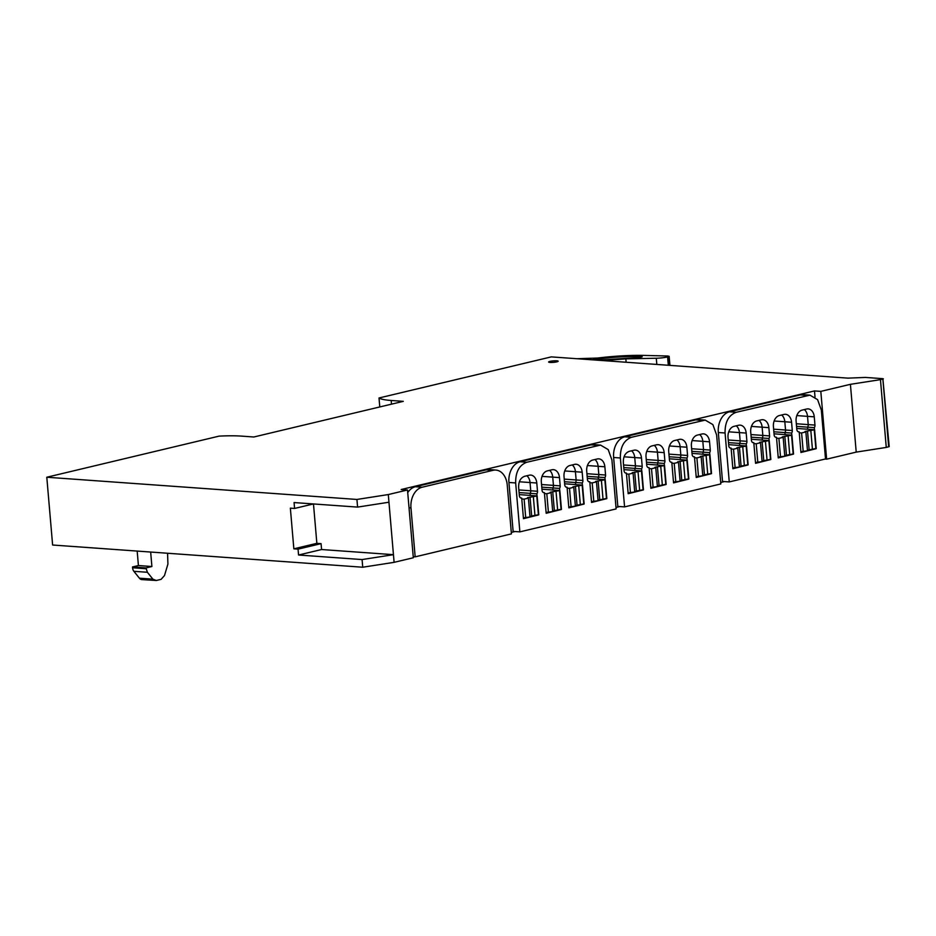 <?xml version="1.0" encoding="UTF-8"?>
<svg xmlns="http://www.w3.org/2000/svg" width="936" height="936" viewBox="0 0 936 936"><rect width="100%" height="100%" fill="white"/><g stroke="black" fill="none" stroke-linecap="round" stroke-linejoin="round"><path stroke-width="1.4" d="M556.768 360.816A4.785 0.737 -4.9 0 0 551.538 361.085A4.785 0.737 -4.9 0 0 548.613 362.021A4.785 0.737 -4.9 0 0 550.005 362.419A4.785 0.737 -4.9 0 0 555.235 362.15A4.785 0.737 -4.9 0 0 558.16 361.214A4.785 0.737 -4.9 0 0 556.768 360.816M394.103 562.337L362.735 567.228L362.08 559.564L298.561 555.013L298.058 549.128L293.846 548.824L290.359 508.154L294.571 508.447L294.068 502.562L357.587 507.101L388.955 502.222L394.103 562.337L413.314 557.762L407.499 489.973L401.181 489.516L814.495 390.932L820.813 391.377L826.628 459.166L825.107 459.061M724.464 481.572L720.697 482.473M619.761 506.551L615.993 507.452M515.057 531.531L511.29 532.42M815.022 397.075L814.495 390.932M804.34 409.582A9.582 6.786 -85.9 0 1 807.522 416.356L808.224 424.605A2.995 2.118 -85.9 0 1 807.581 427.167L807.756 429.191L807.581 427.167A2.995 2.118 94.1 0 0 808.224 424.605L807.522 416.356A9.582 6.786 94.1 0 0 804.34 409.582M781.642 414.987A9.582 6.786 -85.9 0 1 784.824 421.762L785.538 430.01A2.995 2.118 -85.9 0 1 784.894 432.572L785.07 434.608L784.894 432.572A2.995 2.118 94.1 0 0 785.538 430.01L784.824 421.762A9.582 6.786 94.1 0 0 781.642 414.987M758.956 420.404A9.582 6.786 -85.9 0 1 762.138 427.179L762.84 435.427A2.995 2.118 -85.9 0 1 762.197 437.99L762.372 440.025L762.197 437.99A2.995 2.118 94.1 0 0 762.84 435.427L762.138 427.179A9.582 6.786 94.1 0 0 758.956 420.404M736.258 425.821A9.582 6.786 -85.9 0 1 739.44 432.584L740.154 440.844A2.995 2.118 -85.9 0 1 739.51 443.407L739.686 445.431L739.51 443.407A2.995 2.118 94.1 0 0 740.154 440.844L739.44 432.584A9.582 6.786 94.1 0 0 736.258 425.821M699.637 434.55A9.582 6.786 -85.9 0 1 702.819 441.324L703.521 449.572A2.995 2.118 -85.9 0 1 702.877 452.135L703.053 454.171L702.877 452.135A2.995 2.118 94.1 0 0 703.521 449.572L702.819 441.324A9.582 6.786 94.1 0 0 699.637 434.55M676.939 439.967A9.582 6.786 -85.9 0 1 680.121 446.741L680.835 454.99A2.995 2.118 -85.9 0 1 680.191 457.552L680.367 459.588L680.191 457.552A2.995 2.118 94.1 0 0 680.835 454.99L680.121 446.741A9.582 6.786 94.1 0 0 676.939 439.967M654.252 445.384A9.582 6.786 -85.9 0 1 657.435 452.146L658.137 460.407A2.995 2.118 -85.9 0 1 657.493 462.969L657.669 464.993L657.493 462.969A2.995 2.118 94.1 0 0 658.137 460.407L657.435 452.146A9.582 6.786 94.1 0 0 654.252 445.384M631.554 450.789A9.582 6.786 -85.9 0 1 634.737 457.564L635.45 465.812A2.995 2.118 -85.9 0 1 634.807 468.374L634.982 470.41L634.807 468.374A2.995 2.118 94.1 0 0 635.45 465.812L634.737 457.564A9.582 6.786 94.1 0 0 631.554 450.789M594.933 459.529A9.582 6.786 -85.9 0 1 598.116 466.303L598.829 474.552A2.995 2.118 -85.9 0 1 598.186 477.114L598.361 479.15L598.186 477.114A2.995 2.118 94.1 0 0 598.829 474.552L598.116 466.303A9.582 6.786 94.1 0 0 594.933 459.529M572.247 464.946A9.582 6.786 -85.9 0 1 575.429 471.709L576.131 479.969A2.995 2.118 -85.9 0 1 575.488 482.52L575.663 484.555L575.488 482.52A2.995 2.118 94.1 0 0 576.131 479.969L575.429 471.709A9.582 6.786 94.1 0 0 572.247 464.946M549.549 470.352A9.582 6.786 -85.9 0 1 552.731 477.126L553.445 485.375A2.995 2.118 -85.9 0 1 552.802 487.937L552.977 489.973L552.802 487.937A2.995 2.118 94.1 0 0 553.445 485.375L552.731 477.126A9.582 6.786 94.1 0 0 549.549 470.352M526.863 475.769A9.582 6.786 -85.9 0 1 530.045 482.543L530.747 490.792A2.995 2.118 -85.9 0 1 530.104 493.354L530.279 495.378L530.104 493.354A2.995 2.118 94.1 0 0 530.747 490.792L530.045 482.543A9.582 6.786 94.1 0 0 526.863 475.769M826.628 459.166L856.218 452.111L850.414 384.322L820.813 391.377M379.782 406.949L379.01 397.987L551.304 356.885L847.864 378.132L865.496 377.43L882.87 378.67L889.2 446.601L886.263 447.42L880.46 379.642L850.414 384.322M886.263 447.42L856.218 452.111M883.385 378.823L880.46 379.642M379.01 397.987A44.905 6.915 -4.9 0 0 391.19 400.479L403.287 401.345L253.831 436.995L241.734 436.129A44.905 6.915 -4.9 0 0 219.094 436.129L46.8 477.231L356.92 499.45L388.3 494.559L388.955 502.222M362.735 567.228L52.615 545.021L46.8 477.231M357.587 507.101L356.92 499.45M388.3 494.559L407.499 489.973M796.559 426.371L814.332 427.647A2.995 2.118 94.1 0 0 814.963 425.084L814.261 416.836A9.582 6.786 94.1 0 0 808.189 408.892A9.582 6.786 94.1 0 0 806.703 409.009L802.058 410.12A9.582 6.786 94.1 0 0 796.103 421.165L796.817 429.413A2.995 2.118 94.1 0 0 798.712 431.894A2.995 2.118 94.1 0 0 799.18 431.859L800.947 452.486L816.133 448.707M773.861 431.788L791.634 433.064A2.995 2.118 94.1 0 0 792.277 430.501L791.575 422.241A9.582 6.786 94.1 0 0 785.503 414.297A9.582 6.786 94.1 0 0 784.005 414.426L779.36 415.537A9.582 6.786 94.1 0 0 773.417 426.582L774.119 434.83A2.995 2.118 94.1 0 0 776.026 437.311A2.995 2.118 94.1 0 0 776.482 437.276L778.261 457.903L793.435 454.124M751.175 437.194L768.947 438.469A2.995 2.118 94.1 0 0 769.591 435.907L768.877 427.658A9.582 6.786 94.1 0 0 762.805 419.714A9.582 6.786 94.1 0 0 761.319 419.843L756.674 420.943A9.582 6.786 94.1 0 0 750.719 431.987L751.433 440.248A2.995 2.118 94.1 0 0 753.328 442.728A2.995 2.118 94.1 0 0 753.796 442.681L755.563 463.32L770.749 459.529M728.477 442.611L746.249 443.886A2.995 2.118 94.1 0 0 746.893 441.324L746.191 433.075A9.582 6.786 94.1 0 0 740.119 425.131A9.582 6.786 94.1 0 0 738.621 425.248L733.976 426.36A9.582 6.786 -85.9 0 0 728.032 437.404L728.735 445.653A2.995 2.118 94.1 0 0 730.642 448.133A2.995 2.118 94.1 0 0 731.098 448.098L732.876 468.725L748.051 464.946M691.856 451.351L709.628 452.626A2.995 2.118 94.1 0 0 710.272 450.064L709.558 441.804A9.582 6.786 94.1 0 0 703.498 433.859A9.582 6.786 94.1 0 0 702 433.988L697.355 435.1A9.582 6.786 94.1 0 0 691.412 446.144L692.113 454.393A2.995 2.118 94.1 0 0 694.009 456.873A2.995 2.118 94.1 0 0 694.477 456.838L696.244 477.465L711.43 473.686M669.158 456.756L686.93 458.032A2.995 2.118 94.1 0 0 687.574 455.469L686.872 447.221A9.582 6.786 94.1 0 0 680.8 439.276A9.582 6.786 94.1 0 0 679.302 439.405L674.657 440.505A9.582 6.786 94.1 0 0 668.713 451.55L669.427 459.81A2.995 2.118 94.1 0 0 671.323 462.29A2.995 2.118 94.1 0 0 671.791 462.244L673.557 482.882L688.744 479.092M646.472 462.173L664.244 463.449A2.995 2.118 94.1 0 0 664.888 460.886L664.174 452.638A9.582 6.786 94.1 0 0 658.113 444.694A9.582 6.786 94.1 0 0 656.616 444.811L651.971 445.922A9.582 6.786 94.1 0 0 646.027 456.967L646.729 465.215A2.995 2.118 94.1 0 0 648.625 467.696A2.995 2.118 94.1 0 0 649.093 467.661L650.859 488.288L666.046 484.509M623.774 467.59L641.546 468.854A2.995 2.118 94.1 0 0 642.19 466.303L641.488 458.043A9.582 6.786 94.1 0 0 635.415 450.099A9.582 6.786 94.1 0 0 633.918 450.228L629.284 451.339C625.225 452.872 623.247 456.557 623.329 462.384L624.043 470.632A2.995 2.118 94.1 0 0 625.938 473.113A2.995 2.118 94.1 0 0 626.406 473.078L628.173 493.705L643.36 489.926M587.153 476.319L604.925 477.594A2.995 2.118 94.1 0 0 605.569 475.032L604.867 466.783A9.582 6.786 94.1 0 0 598.794 458.839A9.582 6.786 94.1 0 0 597.297 458.968L592.652 460.067A9.582 6.786 94.1 0 0 586.708 471.112L587.422 479.372A2.995 2.118 94.1 0 0 589.317 481.853A2.995 2.118 94.1 0 0 589.785 481.806L591.552 502.445L606.739 498.654M564.466 481.736L582.239 483.011A2.995 2.118 94.1 0 0 582.882 480.449L582.169 472.2A9.582 6.786 94.1 0 0 576.096 464.256A9.582 6.786 94.1 0 0 574.61 464.373L569.965 465.485A9.582 6.786 94.1 0 0 564.022 476.529L564.724 484.778A2.995 2.118 94.1 0 0 566.619 487.258A2.995 2.118 94.1 0 0 567.087 487.223L568.854 507.85L584.041 504.071M541.769 487.153L559.541 488.416A2.995 2.118 94.1 0 0 560.184 485.866L559.482 477.606A9.582 6.786 94.1 0 0 553.41 469.661A9.582 6.786 94.1 0 0 551.912 469.79L547.267 470.902A9.582 6.786 94.1 0 0 541.324 481.946L542.038 490.195A2.995 2.118 94.1 0 0 543.933 492.675A2.995 2.118 94.1 0 0 544.401 492.64L546.168 513.267L561.354 509.488M519.082 492.558L536.855 493.834A2.995 2.118 94.1 0 0 537.498 491.271L536.784 483.023A9.582 6.786 94.1 0 0 530.712 475.078A9.582 6.786 94.1 0 0 529.226 475.207L524.581 476.307C520.521 477.851 518.544 481.525 518.638 487.352L519.34 495.6A2.995 2.118 94.1 0 0 521.235 498.092A2.995 2.118 94.1 0 0 521.703 498.046L523.47 518.684L538.656 514.894M294.571 508.447L313.466 503.942M313.478 503.942L316.859 543.336L321.071 543.64L321.575 549.526L393.448 554.674L362.08 559.564M293.846 548.824L316.859 543.336M298.058 549.128L321.071 543.64M298.561 555.013L321.575 549.526M137.171 551.07L138.411 565.543L151.901 566.514L150.661 552.041M167.567 553.246L167.918 564.08L164.502 575.535L161.097 579.349L156.312 580.495L152.896 579.162L147.373 572.27L145.993 567.918L151.901 566.514M156.312 580.495L141.886 579.606A5.99 4.235 94.1 0 1 139.405 578.191L152.896 579.162M138.411 565.543L132.502 566.947L132.573 567.754A5.99 4.235 94.1 0 0 133.883 571.311L139.405 578.191M132.502 566.947L145.993 567.918M519.258 494.594L537.135 495.951L527.506 497.671L528.395 498.116L524.125 499.134L521.785 498.97M538.411 514.706L529.952 516.333M528.395 498.116L530.01 516.976L523.399 517.83M525.74 517.994L524.125 499.134M531.66 515.935L530.033 497.063M534.982 515.794L533.368 496.934M541.944 489.177L559.833 490.534L550.192 492.254L551.082 492.699L546.811 493.717L544.471 493.553M561.097 509.301L552.649 510.927M551.082 492.699L552.708 511.559L546.086 512.413M548.438 512.577L546.811 493.717M554.346 510.518L552.731 491.657M557.669 510.377L556.054 491.517M564.642 483.772L582.52 485.117L572.89 486.849L573.78 487.293L569.509 488.311L567.169 488.136M583.795 503.884L575.336 505.51M573.78 487.293L575.394 506.154L568.784 506.996M571.124 507.172L569.509 488.311M577.044 505.101L575.418 486.24M580.367 504.96L578.752 486.1M587.328 478.354L605.218 479.712L595.577 481.432L596.466 481.876L592.195 482.894L589.855 482.73M606.481 498.478L598.034 500.093M596.466 481.876L598.092 500.737L591.47 501.591M593.822 501.755L592.195 482.894M599.73 499.695L598.116 480.835M603.053 499.555L601.438 480.695M623.949 469.615L641.839 470.972L632.209 472.692L633.099 473.136L628.828 474.154L626.476 473.99M643.114 489.739L634.655 491.365M633.099 473.136L634.713 491.997L628.103 492.851M630.443 493.015L628.828 474.154M636.351 490.955L634.737 472.095M639.686 490.815L638.059 471.955M646.647 464.209L664.537 465.555L654.896 467.286L655.785 467.731L651.514 468.749L649.174 468.573M665.8 484.321L657.353 485.948M655.785 467.731L657.4 486.591L650.789 487.434M653.129 487.609L651.514 468.749M659.049 485.538L657.435 466.678M662.372 485.398L660.757 466.537M669.334 458.792L687.223 460.149L677.594 461.869L678.483 462.314L674.212 463.332L671.861 463.168M688.486 478.916L680.039 480.531M678.483 462.314L680.098 481.174L673.487 482.028M675.827 482.192L674.212 463.332M681.736 480.133L680.121 461.272M685.07 479.992L683.444 461.132M692.032 453.375L709.921 454.732L700.28 456.464L701.169 456.897L696.899 457.915L694.559 457.751M711.184 473.499L702.737 475.125M701.169 456.897L702.784 475.757L696.173 476.611M698.513 476.775L696.899 457.915M704.434 474.716L702.819 455.855M707.756 474.575L706.142 455.715M728.653 444.647L746.542 446.004L736.901 447.724L737.79 448.168L733.52 449.186L731.18 449.011M747.805 464.759L739.358 466.385M737.79 448.168L739.417 467.029L732.794 467.871M735.146 468.047L733.52 449.186M741.055 465.976L739.44 447.115M744.377 465.835L742.763 446.975M751.351 439.23L769.228 440.587L759.599 442.307L760.488 442.751L756.218 443.769L753.878 443.605M770.503 459.354L762.044 460.968M760.488 442.751L762.103 461.612L755.492 462.466M757.832 462.63L756.218 443.769M763.753 460.57L762.126 441.71M767.075 460.43L765.461 441.57M774.037 433.813L791.926 435.17L782.285 436.901L783.175 437.334L778.904 438.352L776.564 438.188M793.19 453.937L784.742 455.563M783.175 437.334L784.789 456.195L778.179 457.049M780.53 457.213L778.904 438.352M786.439 455.153L784.824 436.293M789.762 455.013L788.147 436.153M796.723 428.407L814.612 429.764L804.983 431.484L805.873 431.929L801.602 432.947L799.262 432.771M815.888 448.519L807.429 450.146M805.873 431.929L807.487 450.789L800.877 451.643M803.217 451.807L801.602 432.947M809.125 449.736L807.511 430.876M812.46 449.596L810.845 430.735M602.737 360.571L625.845 358.874L656.288 358.242A10.483 1.615 -4.9 0 0 667.59 356.932L669.146 356.323L667.625 356.008L644.518 355.423A56.885 8.763 -4.9 0 0 597.636 358.043L576.927 358.722M597.73 360.208L638.118 357.564L642.225 356.791L640.961 356.522A50.591 7.792 -4.9 0 0 592.839 359.716L592.254 359.822M736.222 412.296L809.944 395.144L817.596 399.649L821.328 410.038L825.517 458.956L729.261 481.923L725.072 432.994C724.897 422.077 728.617 415.175 736.222 412.296L729.472 411.805A17.959 12.718 94.1 0 0 718.322 432.514L722.522 481.443L729.261 481.923M814.507 429.694L814.332 427.647M791.809 435.111L791.634 433.064M769.123 440.517L768.947 438.469M746.425 445.934L746.249 443.886M809.944 395.144L803.193 394.653A17.959 12.718 94.1 0 0 800.397 394.887L729.472 411.805M798.256 431.788L799.18 431.859M775.57 437.206L776.482 437.276M752.872 442.623L753.796 442.681M730.185 448.028L731.098 448.098M631.519 437.264L705.241 420.112L712.893 424.616L716.625 435.006L720.825 483.935L624.569 506.891L620.369 457.973C620.205 447.057 623.914 440.154 631.519 437.264L624.78 436.784A17.959 12.718 94.1 0 0 613.63 457.493L617.818 506.411L624.569 506.891M709.804 454.674L709.628 452.626M687.106 460.079L686.93 458.032M664.42 465.496L664.244 463.449M641.722 470.902L641.546 468.854M705.241 420.112L698.502 419.632A17.959 12.718 94.1 0 0 695.705 419.866L624.78 436.784M693.553 456.768L694.477 456.838M670.866 462.185L671.791 462.244M648.168 467.59L649.093 467.661M625.482 473.008L626.406 473.078M526.816 462.244L600.549 445.091L608.201 449.596L611.922 459.985L616.122 508.915L519.866 531.87L515.666 482.953C515.502 472.025 519.223 465.122 526.816 462.244L520.077 461.764A17.959 12.718 94.1 0 0 508.927 482.461L513.115 531.391L519.866 531.87M605.101 479.641L604.925 477.594M582.414 485.059L582.239 483.011M559.716 490.464L559.541 488.416M537.03 495.881L536.855 493.834M600.549 445.091L593.798 444.612A17.959 12.718 94.1 0 0 591.002 444.846L520.077 461.764M588.861 481.747L589.785 481.806M566.163 487.153L567.087 487.223M543.477 492.57L544.401 492.64M520.779 497.987L521.703 498.046M511.419 533.883L507.23 484.965A17.959 12.718 94.1 0 0 495.846 470.071A17.959 12.718 94.1 0 0 493.05 470.305L422.124 487.223A17.959 12.718 94.1 0 0 410.974 507.92L415.163 556.85L511.419 533.883M413.221 556.709L415.163 556.85M495.846 470.071L489.095 469.579A17.959 12.718 94.1 0 0 486.299 469.813L415.373 486.732A17.959 12.718 94.1 0 0 407.733 492.593M888.673 446.846L882.859 379.068M391.505 404.153L391.19 400.479M796.325 423.751L814.963 425.084M796.817 415.584L814.261 416.836M773.639 429.168L792.277 430.501M774.13 421.001L791.575 422.241M750.941 434.573L769.591 435.907M751.433 426.406L768.877 427.658M728.255 439.99L746.893 441.324M728.746 431.824L746.191 433.075M691.634 448.73L710.272 450.064M692.125 440.563L709.558 441.804M668.936 454.135L687.574 455.469M669.427 445.969L686.872 447.221M646.25 459.553L664.888 460.886M646.741 451.386L664.174 452.638M623.552 464.97L642.19 466.303M624.043 456.803L641.488 458.043M586.93 473.698L605.569 475.032M587.422 465.531L604.867 466.783M564.244 479.115L582.882 480.449M564.736 470.948L582.169 472.2M541.546 484.532L560.184 485.866M542.038 476.365L559.482 477.606M518.86 489.937L537.498 491.271M519.351 481.771L536.784 483.023M132.573 567.754L146.063 568.725M147.373 572.27L133.883 571.311M536.784 496.115L538.411 514.975M559.482 490.698L561.097 509.558M582.169 485.281L583.795 504.153M604.867 479.875L606.481 498.736M641.488 471.136L643.102 489.996M664.186 465.719L665.8 484.591M686.872 460.313L688.486 479.173M709.57 454.896L711.184 473.756M746.191 446.156L747.805 465.028M768.877 440.751L770.503 459.611M791.575 435.334L793.19 454.194M814.261 429.916L815.888 448.789M668.83 365.309L668.105 356.815M626.125 362.244L625.845 358.874M656.288 358.242L656.826 364.443M668.304 365.262L667.59 356.932M641.02 357.271L640.961 356.522M800.397 394.887L807.148 395.378M725.072 432.994L718.322 432.514M695.705 419.866L702.445 420.346M620.369 457.973L613.63 457.493M591.002 444.846L597.741 445.325M515.666 482.953L508.927 482.461M486.299 469.813L493.05 470.305M409.032 507.78L410.974 507.92M415.373 486.732L422.124 487.223M537.135 495.951L538.762 514.812M559.833 490.534L561.448 509.395M582.52 485.117L584.146 503.989M605.218 479.712L606.832 498.572M641.839 470.972L643.453 489.832M664.537 465.555L666.151 484.427M687.223 460.149L688.837 479.01M709.921 454.732L711.535 473.593M746.542 446.004L748.157 464.864M769.228 440.587L770.843 459.447M791.926 435.17L793.541 454.03M814.612 429.764L816.227 448.625M669.93 365.379L669.146 356.323"/></g></svg>
